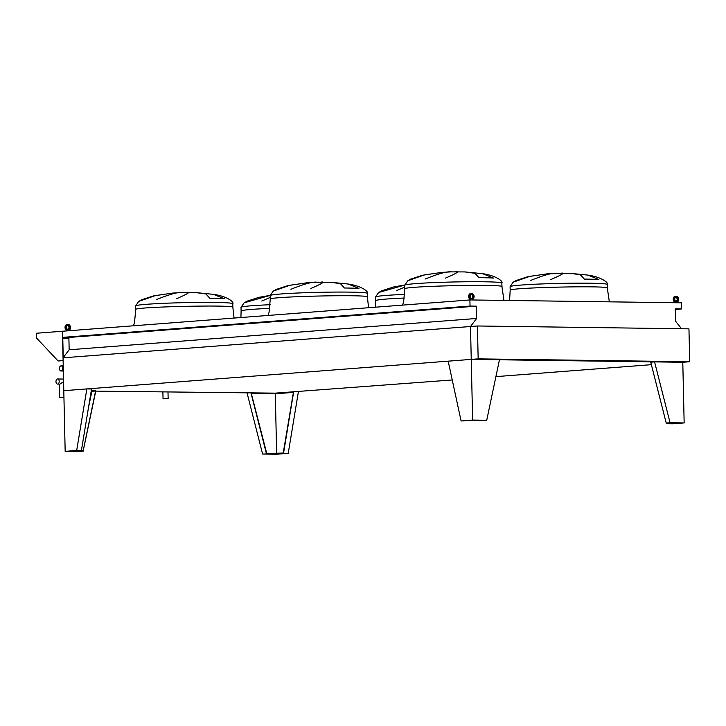<?xml version="1.0" encoding="UTF-8"?>
<svg xmlns="http://www.w3.org/2000/svg" width="726" height="726" viewBox="0 0 726 726"><rect width="100%" height="100%" fill="white"/><g stroke="black" fill="none" stroke-linecap="round" stroke-linejoin="round"><path stroke-width="1.09" d="M584.357 279.102L580.364 274.746L570.355 273.357L587.987 275.118L598.877 279.492A45.556 2.015 178.7 0 0 584.357 279.102M530.842 280.372C543.91 275.072 552.568 272.722 556.815 273.303M547.141 273.838L570.355 273.357M560.826 273.221C565.627 272.513 562.296 274.619 550.843 279.537M587.987 275.118C601.437 276.951 608.905 282.895 607.254 284.465A48.588 2.151 -1.3 0 0 558.621 283.421A48.588 2.151 -1.3 0 0 510.097 286.67L513.128 282.242L516.15 280.517L527.902 276.679L547.086 273.847L529.717 276.37L513.5 282.078M478.969 277.668L474.976 273.321L464.958 271.923L482.599 273.684L493.48 278.067A45.556 2.015 178.7 0 0 478.969 277.668M425.445 278.947C438.513 273.648 447.171 271.288 451.427 271.869M464.958 271.923L450.919 271.878M455.429 271.787C460.23 271.088 456.908 273.185 445.455 278.103M441.753 272.404L424.329 274.945L408.112 280.644M396.305 290.709L404.745 287.097M404.709 285.055L378.963 292.415M344.433 288.004L340.44 283.657L330.421 282.26L348.063 284.02L358.943 288.404A45.556 2.015 178.7 0 0 344.433 288.004M290.908 289.284C303.976 283.984 312.634 281.624 316.89 282.205M330.421 282.26L316.382 282.214M320.892 282.124C325.693 281.416 322.371 283.521 310.919 288.44M307.216 282.741L289.783 285.282L273.575 290.981M261.768 301.045L270.208 297.433M270.163 295.382L244.426 302.751M156.371 299.62C169.439 294.32 178.097 291.961 182.344 292.542M172.679 293.077L181.845 292.551M186.355 292.46C191.156 291.752 187.834 293.858 176.382 298.776M213.526 294.357L224.407 298.731A45.556 2.015 178.7 0 0 209.896 298.341L205.903 293.985L195.884 292.596L213.526 294.357C226.966 296.19 234.434 302.134 232.783 303.704A48.588 2.151 -1.3 0 0 184.159 302.66A48.588 2.151 -1.3 0 0 135.626 305.909L138.666 301.49L141.679 299.756L153.44 295.927L172.616 293.086L155.246 295.609L139.038 301.317M651.367 364.679L495.903 376.622M452.244 379.97L275.236 393.147L95.759 391.123M461.092 420.944L486.729 420.245L472.626 420.055L461.092 420.944L448.187 361.167L471.247 359.388L682.785 362.265L471.247 359.388L470.502 326.509L476.619 318.469L476.338 306.154L470.04 306.063L469.894 299.938L681.433 302.815L681.569 308.94L675.271 308.849L675.552 321.173L681.533 328.751M681.569 308.94L675.289 309.421M469.894 299.938L36.3 333.252L36.409 337.862L58.107 360.985L63.108 360.622M470.04 306.063L62.581 337.372L62.436 331.247L63.108 360.604L58.107 360.985M476.338 306.154L68.879 337.454L62.581 337.372M476.619 318.469L69.161 349.769L68.879 337.454M470.502 326.509L471.247 359.388L478.162 358.862L477.418 325.983L63.044 357.818L69.161 349.769M486.729 420.245L499.452 359.778L471.247 359.388L63.788 390.697L63.044 357.818M67.137 330.884L67.119 330.149L66.356 330.212A3.04 2.35 -94.4 0 1 65.059 326.891A3.04 2.35 -94.4 0 1 67.137 324.504L67.908 324.449A3.04 2.35 -94.4 0 1 70.386 326.682A3.04 2.35 -94.4 0 1 69.288 330.185L69.297 330.72M67.119 330.149A3.04 2.35 -94.4 0 1 65.83 326.827A3.04 2.35 -94.4 0 1 67.908 324.449M66.365 330.938L66.356 330.212M66.547 327.453A2.069 1.597 -94.4 0 1 67.981 325.411A2.069 1.597 -94.4 0 1 69.732 327.353A2.069 1.597 -94.4 0 1 68.298 329.531A2.069 1.597 -94.4 0 1 66.547 327.453M67.6 325.502A2.069 1.597 -94.4 0 1 68.961 327.408A2.069 1.597 -94.4 0 1 67.908 329.504M674.563 302.724L674.545 301.98A3.04 2.35 -94.4 0 1 673.247 298.658A3.04 2.35 -94.4 0 1 675.334 296.272L676.097 296.217A3.04 2.35 -94.4 0 1 678.574 298.459A3.04 2.35 -94.4 0 1 677.476 301.952L677.494 302.76M675.334 302.733L675.316 301.925L674.545 301.98M675.316 301.925A3.04 2.35 -94.4 0 1 674.018 298.595A3.04 2.35 -94.4 0 1 676.097 296.217M674.735 299.221A2.069 1.597 -94.4 0 1 676.178 297.188A2.069 1.597 -94.4 0 1 677.921 299.121A2.069 1.597 -94.4 0 1 676.487 301.299A2.069 1.597 -94.4 0 1 674.735 299.221M675.797 297.279A2.069 1.597 -94.4 0 1 677.158 299.185A2.069 1.597 -94.4 0 1 676.106 301.272M470.757 299.956L470.738 299.148L469.967 299.203A3.04 2.35 -94.4 0 1 468.669 295.881A3.04 2.35 -94.4 0 1 470.757 293.495L471.528 293.44A3.04 2.35 -94.4 0 1 473.996 295.682A3.04 2.35 -94.4 0 1 472.898 299.176L472.916 299.983M470.738 299.148A3.04 2.35 -94.4 0 1 469.441 295.818A3.04 2.35 -94.4 0 1 471.528 293.44M469.985 299.947L469.967 299.203M470.158 296.444A2.069 1.597 -94.4 0 1 471.601 294.411A2.069 1.597 -94.4 0 1 473.343 296.344A2.069 1.597 -94.4 0 1 471.918 298.522A2.069 1.597 -94.4 0 1 470.158 296.444M471.219 294.502A2.069 1.597 -94.4 0 1 472.581 296.408A2.069 1.597 -94.4 0 1 471.528 298.495M274.682 453.768L276.66 453.677L274.682 453.768M288.231 453.342L276.697 454.231L262.594 454.04L288.231 453.342L298.386 391.795M293.685 391.731L283.53 453.278M247.121 393.183L262.594 454.04M250.96 392.884L266.442 453.741M293.485 391.986C281.579 393.283 267.486 393.664 251.223 393.129L266.732 453.487L283.222 453.042L293.485 391.986M251.305 393.465L275.29 393.791L293.413 392.403M275.29 393.791L276.642 453.224M91.267 390.715L95.832 390.779L83.109 451.254L81.394 450.537L76.693 450.474L65.168 451.354L83.109 451.254M65.168 451.354L63.788 390.697L86.848 388.918L91.549 388.982L81.394 450.537M91.231 390.96L95.587 391.024L91.167 391.296M81.875 447.67L81.466 450.301L83.127 451L95.587 391.024M76.874 451.082L78.853 450.991L76.874 451.082M86.848 388.918L76.693 450.474M91.903 391.305L88.527 407.35M473.107 420.635L475.085 420.554L473.107 420.635M471.247 359.388L472.626 420.055M670.915 423.322L672.893 423.24L670.915 423.322M672.63 423.812L667.929 423.748L666.214 423.031L670.053 422.732L684.155 422.931L672.63 423.812M684.155 422.931L682.785 362.265L654.58 361.884L650.732 362.174L666.214 423.031M654.58 361.884L670.053 422.732M63.226 357.573L62.763 337.372M62.79 338.389L68.897 338.47M682.785 362.265L689.7 361.73L688.956 328.851L477.418 325.983M478.162 358.862L689.7 361.73M62.663 368.309A2.55 1.615 -89.2 0 0 61.084 365.877A2.55 1.615 -89.2 0 0 59.432 368.409A2.55 1.615 -89.2 0 0 61.02 370.986A2.55 1.615 -89.2 0 0 62.663 368.309M57.526 378.981A2.55 1.615 -89.2 0 0 55.975 381.586A2.55 1.615 -89.2 0 0 57.554 384.081A2.55 1.615 -89.2 0 0 59.205 381.558A2.55 1.615 -89.2 0 0 57.626 378.981A2.55 1.615 -89.2 0 0 57.526 378.981M63.579 381.658L59.904 384.108L57.554 384.081M63.933 397.24L59.623 397.421L63.942 397.403M167.207 398.638L163.041 398.828L167.207 398.638M510.097 286.67L510.178 290.309C507.111 287.605 610.276 285.264 607.335 288.104L607.254 284.465M450.891 271.878L441.698 272.413L422.514 275.254L410.753 279.083L407.74 280.817L404.7 285.245A48.588 2.151 -1.3 0 1 453.233 281.987A48.588 2.151 -1.3 0 1 501.857 283.04C503.508 281.461 496.049 275.517 482.599 273.684M404.7 285.245L404.79 288.884C401.714 286.171 504.888 283.83 501.947 286.679L501.857 283.04M404.709 285.019L393.365 287.015L381.613 290.845L378.591 292.578L375.56 297.007A48.588 2.151 -1.3 0 1 404.681 294.375M375.56 297.007L375.641 300.646C376.495 299.72 386.06 298.849 404.337 298.032M316.355 282.214L307.162 282.75L287.977 285.59L276.216 289.42L273.203 291.153L270.163 295.573A48.588 2.151 -1.3 0 1 318.696 292.324A48.588 2.151 -1.3 0 1 367.32 293.368C368.971 291.798 361.512 285.853 348.063 284.02M270.163 295.573L270.244 299.212C267.177 296.507 370.351 294.166 367.401 297.016L367.32 293.368M270.172 295.355L258.828 297.351L247.067 301.181L244.054 302.914L241.014 307.343A48.588 2.151 -1.3 0 1 270.145 304.711M241.014 307.343L241.105 310.982C241.958 310.056 251.523 309.185 269.8 308.368M135.626 305.909L135.708 309.548C132.64 306.844 235.814 304.503 232.865 307.343L232.783 303.704M510.178 290.309L509.579 300.482M609.332 301.834L607.335 288.104M404.79 288.884L403.611 301.971L402.503 305.12M503.944 300.401L501.947 286.679M375.641 300.646L375.46 307.198M270.244 299.212L269.065 312.307L267.967 315.456M368.581 307.724L367.401 297.016M241.105 310.982L240.923 317.534M181.818 292.551L195.884 292.596M135.708 309.548L134.528 322.634L133.43 325.793M234.044 318.061L232.865 307.343M63.226 365.913L61.084 365.877M63.343 371.013L61.02 370.986M63.525 379.063L57.626 378.981M59.323 384.108L59.623 397.421M162.887 392.04L163.041 398.828M167.996 392.113L168.142 398.71"/></g></svg>
